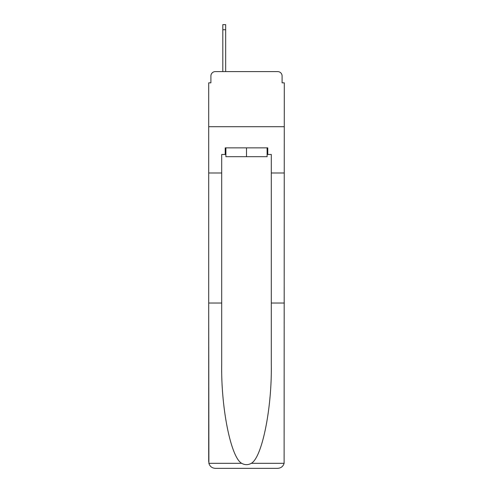 <?xml version="1.0" encoding="UTF-8"?>
<svg xmlns="http://www.w3.org/2000/svg" width="493" height="493" viewBox="0 0 493 493"><rect width="100%" height="100%" fill="white"/><g stroke="black" fill="none" stroke-linecap="round" stroke-linejoin="round"><path stroke-width="0.74" d="M210.905 76.008L210.905 82.842L210.905 76.008A4.406 4.406 0 0 1 215.312 71.596L222.805 71.596L222.805 24.65L225.671 24.65L225.671 29.722L222.805 29.722M267.107 154.475L267.773 154.475L267.773 147.863L225.227 147.863L225.227 154.475L221.702 154.475L221.702 303.035L208.699 303.035L208.89 463.321C209.895 466.452 212.033 468.128 215.312 468.35L277.688 468.35C280.967 468.128 283.105 466.452 284.11 463.321L284.301 82.842L282.095 82.842L282.095 76.008A4.406 4.406 0 0 0 277.688 71.596L215.312 71.596M221.702 172.994L208.699 172.994L208.699 126.701L284.301 126.701L208.699 126.701L208.699 82.842L210.905 82.842M225.671 29.722L225.671 71.596L229.307 71.596M263.693 71.596L277.688 71.596M282.095 82.842L282.095 76.008M215.312 468.35L232.061 468.35L215.312 468.35M221.702 303.035L221.702 364.697C221.018 408.494 230.97 457.566 241.699 463.321C244.898 465.102 248.096 465.102 251.301 463.321C262.029 457.566 271.982 408.494 271.298 364.697L271.298 154.475L267.773 154.475M208.699 461.738L208.699 172.994M284.301 172.994L271.298 172.994M284.301 303.035L271.298 303.035M225.227 154.475L225.893 154.475M225.893 147.863L225.893 156.682L267.107 156.682L267.107 147.863M246.5 147.863L246.5 156.682M208.89 463.321L241.699 463.321M251.301 463.321L284.11 463.321"/></g></svg>
